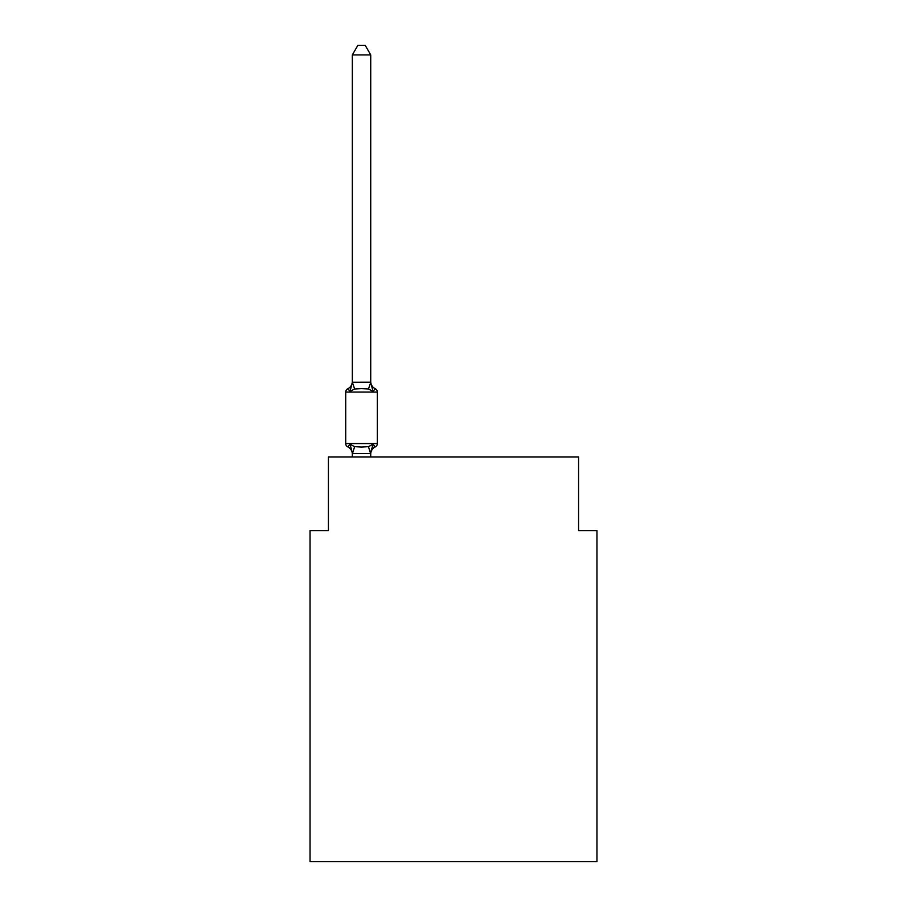 <?xml version="1.0" encoding="UTF-8"?>
<svg xmlns="http://www.w3.org/2000/svg" width="907" height="907" viewBox="0 0 907 907"><rect width="100%" height="100%" fill="white"/><g stroke="black" fill="none" stroke-linecap="round" stroke-linejoin="round"><path stroke-width="1.36" d="M596.965 861.65L596.965 530.572L578.575 530.572L578.575 456.992L328.425 456.992L328.425 530.572L310.035 530.572L310.035 861.65L596.965 861.65M370.725 54.919L352.335 54.919L357.857 45.35L365.204 45.35L370.725 54.919L370.725 382.573L373.026 391.348L375.283 388.763A3.673 3.673 0 0 1 377.346 392.062A3.673 3.673 0 0 0 375.283 388.763L373.026 391.348L375.283 388.763A3.673 3.673 0 0 1 377.346 392.062A3.673 3.673 0 0 0 375.283 388.763L373.026 391.348L375.283 388.763A3.673 3.673 0 0 1 377.346 392.062A3.673 3.673 0 0 0 375.283 388.763A3.673 3.673 0 0 1 377.346 392.062L377.346 443.568A3.673 3.673 0 0 1 375.283 446.879L373.026 444.283L375.283 446.879L373.026 444.283L375.283 446.879L373.026 444.283L375.283 446.879L373.026 444.283L375.283 446.879L373.026 444.283L375.283 446.879L373.026 444.283L375.283 446.879L373.026 444.283L375.283 446.879L373.026 444.283L375.283 446.879L373.026 444.283L375.283 446.879L373.026 444.283L375.283 446.879L373.026 444.283L375.283 446.879L373.026 444.283L375.283 446.879L373.026 444.283L375.283 446.879L373.026 444.283L375.283 446.879L373.026 444.283L375.283 446.879L373.026 444.283L375.283 446.879L373.026 444.283L375.283 446.879L373.026 444.283L375.283 446.879L373.026 444.283L375.283 446.879L373.026 444.283L375.283 446.879L373.026 444.283L370.578 453.443L352.483 453.443L350.034 444.283L347.789 446.879A3.673 3.673 0 0 1 345.714 443.568A3.673 3.673 0 0 0 347.789 446.879L350.034 444.283L347.789 446.879A3.673 3.673 0 0 1 345.714 443.568A3.673 3.673 0 0 0 347.789 446.879L350.034 444.283L347.789 446.879A3.673 3.673 0 0 1 345.714 443.568A3.673 3.673 0 0 0 347.789 446.879L350.034 444.283L347.789 446.879A3.673 3.673 0 0 1 345.714 443.568A3.673 3.673 0 0 0 347.789 446.879L350.034 444.283L347.789 446.879A3.673 3.673 0 0 1 345.714 443.568A3.673 3.673 0 0 0 347.789 446.879L350.034 444.283L347.789 446.879A3.673 3.673 0 0 1 345.714 443.568A3.673 3.673 0 0 0 347.789 446.879L350.034 444.283L347.789 446.879A3.673 3.673 0 0 1 345.714 443.568A3.673 3.673 0 0 0 347.789 446.879L350.034 444.283L347.789 446.879A3.673 3.673 0 0 1 345.714 443.568A3.673 3.673 0 0 0 347.789 446.879L350.034 444.283L347.789 446.879A3.673 3.673 0 0 1 345.714 443.568A3.673 3.673 0 0 0 347.789 446.879L350.034 444.283L347.789 446.879A3.673 3.673 0 0 1 345.714 443.568A3.673 3.673 0 0 0 347.789 446.879A3.673 3.673 0 0 1 345.714 443.568A3.673 3.673 0 0 0 347.789 446.879L350.034 444.283L347.789 446.879A3.673 3.673 0 0 1 345.714 443.568A3.673 3.673 0 0 0 347.789 446.879L350.034 444.283L347.789 446.879A3.673 3.673 0 0 1 345.714 443.568A3.673 3.673 0 0 0 347.789 446.879L350.034 444.283L347.789 446.879A3.673 3.673 0 0 1 345.714 443.568A3.673 3.673 0 0 0 347.789 446.879L350.034 444.283L347.789 446.879A3.673 3.673 0 0 1 345.714 443.568A3.673 3.673 0 0 0 347.789 446.879L350.034 444.283L347.789 446.879A3.673 3.673 0 0 1 345.714 443.568A3.673 3.673 0 0 0 347.789 446.879L350.034 444.283L347.789 446.879A3.673 3.673 0 0 1 345.714 443.568A3.673 3.673 0 0 0 347.789 446.879L350.034 444.283L347.789 446.879A3.673 3.673 0 0 1 345.714 443.568A3.673 3.673 0 0 0 347.789 446.879L350.034 444.283L347.789 446.879A3.673 3.673 0 0 1 345.714 443.568A3.673 3.673 0 0 0 347.789 446.879L350.034 444.283L347.789 446.879A3.673 3.673 0 0 1 345.714 443.568A3.673 3.673 0 0 0 347.789 446.879L350.034 444.283L347.789 446.879A3.673 3.673 0 0 1 345.714 443.568A3.673 3.673 0 0 0 347.789 446.879L350.034 444.283L347.789 446.879A3.673 3.673 0 0 1 345.714 443.568A3.673 3.673 0 0 0 347.789 446.879L350.034 444.283L347.789 446.879A3.673 3.673 0 0 1 345.714 443.568A3.673 3.673 0 0 0 347.789 446.879L350.034 444.283L347.789 446.879A3.673 3.673 0 0 1 345.714 443.568A3.673 3.673 0 0 0 347.789 446.879L350.034 444.283L347.789 446.879A3.673 3.673 0 0 1 345.714 443.568A3.673 3.673 0 0 0 347.789 446.879L350.034 444.283L347.789 446.879A3.673 3.673 0 0 1 345.714 443.568A3.673 3.673 0 0 0 347.789 446.879L350.034 444.283L347.789 446.879A3.673 3.673 0 0 1 345.714 443.568A3.673 3.673 0 0 0 347.789 446.879L350.034 444.283L347.789 446.879A3.673 3.673 0 0 1 345.714 443.568A3.673 3.673 0 0 0 347.789 446.879L350.034 444.283L347.789 446.879A3.673 3.673 0 0 1 345.714 443.568A3.673 3.673 0 0 0 347.789 446.879L350.034 444.283L347.789 446.879A3.673 3.673 0 0 1 345.714 443.568A3.673 3.673 0 0 0 347.789 446.879L350.034 444.283L347.789 446.879A3.673 3.673 0 0 1 345.714 443.568A3.673 3.673 0 0 0 347.789 446.879L350.034 444.283L347.789 446.879A3.673 3.673 0 0 1 345.714 443.568A3.673 3.673 0 0 0 347.789 446.879L350.034 444.283L347.789 446.879A3.673 3.673 0 0 1 345.714 443.568A3.673 3.673 0 0 0 347.789 446.879L350.034 444.283L347.789 446.879A3.673 3.673 0 0 1 345.714 443.568A3.673 3.673 0 0 0 347.789 446.879L350.034 444.283L347.789 446.879A3.673 3.673 0 0 1 345.714 443.568A3.673 3.673 0 0 0 347.789 446.879L350.034 444.283L347.789 446.879A3.673 3.673 0 0 1 345.714 443.568A3.673 3.673 0 0 0 347.789 446.879L350.034 444.283L347.789 446.879A3.673 3.673 0 0 1 345.714 443.568A3.673 3.673 0 0 0 347.789 446.879L350.034 444.283L347.789 446.879A3.673 3.673 0 0 1 345.714 443.568A3.673 3.673 0 0 0 347.789 446.879A3.673 3.673 0 0 1 345.714 443.568A3.673 3.673 0 0 0 347.789 446.879L350.034 444.283L347.789 446.879A3.673 3.673 0 0 1 345.714 443.568A3.673 3.673 0 0 0 347.789 446.879L350.034 444.283L347.789 446.879A3.673 3.673 0 0 1 345.714 443.568A3.673 3.673 0 0 0 347.789 446.879L350.034 444.283L347.789 446.879A3.673 3.673 0 0 1 345.714 443.568A3.673 3.673 0 0 0 347.789 446.879L350.034 444.283L347.789 446.879L350.034 444.283L354.637 446.652L361.53 447.026L368.435 446.652L373.026 444.283L375.283 446.879A3.673 3.673 0 0 0 377.346 443.568A3.673 3.673 0 0 1 375.283 446.879L374.24 446.369L375.283 446.879A3.673 3.673 0 0 0 377.346 443.568A3.673 3.673 0 0 1 375.283 446.879A3.673 3.673 0 0 0 377.346 443.568A3.673 3.673 0 0 1 375.283 446.879L374.24 446.369L375.283 446.879A3.673 3.673 0 0 0 377.346 443.568A3.673 3.673 0 0 1 375.283 446.879A3.673 3.673 0 0 0 377.346 443.568A3.673 3.673 0 0 1 375.283 446.879L374.24 446.369L375.283 446.879A3.673 3.673 0 0 0 377.346 443.568A3.673 3.673 0 0 1 375.283 446.879A3.673 3.673 0 0 0 377.346 443.568A3.673 3.673 0 0 1 375.283 446.879L374.24 446.369L375.283 446.879A3.673 3.673 0 0 0 377.346 443.568A3.673 3.673 0 0 1 375.283 446.879A3.673 3.673 0 0 0 377.346 443.568A3.673 3.673 0 0 1 375.283 446.879L374.24 446.369L375.283 446.879A3.673 3.673 0 0 0 377.346 443.568A3.673 3.673 0 0 1 375.283 446.879A3.673 3.673 0 0 0 377.346 443.568A3.673 3.673 0 0 1 375.283 446.879L374.24 446.369L375.283 446.879A3.673 3.673 0 0 0 377.346 443.568A3.673 3.673 0 0 1 375.283 446.879A3.673 3.673 0 0 0 377.346 443.568A3.673 3.673 0 0 1 375.283 446.879L374.24 446.369L375.283 446.879A3.673 3.673 0 0 0 377.346 443.568A3.673 3.673 0 0 1 375.283 446.879A3.673 3.673 0 0 0 377.346 443.568A3.673 3.673 0 0 1 375.283 446.879L374.24 446.369L375.283 446.879A3.673 3.673 0 0 0 377.346 443.568A3.673 3.673 0 0 1 375.283 446.879A3.673 3.673 0 0 0 377.346 443.568A3.673 3.673 0 0 1 375.283 446.879L374.24 446.369L375.283 446.879A3.673 3.673 0 0 0 377.346 443.568A3.673 3.673 0 0 1 375.283 446.879A3.673 3.673 0 0 0 377.346 443.568A3.673 3.673 0 0 1 375.283 446.879L374.24 446.369L375.283 446.879A3.673 3.673 0 0 0 377.346 443.568A3.673 3.673 0 0 1 375.283 446.879A3.673 3.673 0 0 0 377.346 443.568A3.673 3.673 0 0 1 375.283 446.879L374.24 446.369L375.283 446.879A3.673 3.673 0 0 0 377.346 443.568A3.673 3.673 0 0 1 375.283 446.879A3.673 3.673 0 0 0 377.346 443.568A3.673 3.673 0 0 1 375.283 446.879L374.24 446.369L375.283 446.879A3.673 3.673 0 0 0 377.346 443.568A3.673 3.673 0 0 1 375.283 446.879A3.673 3.673 0 0 0 377.346 443.568A3.673 3.673 0 0 1 375.283 446.879L374.24 446.369L375.283 446.879A3.673 3.673 0 0 0 377.346 443.568A3.673 3.673 0 0 1 375.283 446.879A3.673 3.673 0 0 0 377.346 443.568A3.673 3.673 0 0 1 375.283 446.879L374.24 446.369L375.283 446.879A3.673 3.673 0 0 0 377.346 443.568A3.673 3.673 0 0 1 375.283 446.879A3.673 3.673 0 0 0 377.346 443.568A3.673 3.673 0 0 1 375.283 446.879L374.24 446.369L375.283 446.879A3.673 3.673 0 0 0 377.346 443.568A3.673 3.673 0 0 1 375.283 446.879A3.673 3.673 0 0 0 377.346 443.568A3.673 3.673 0 0 1 375.283 446.879L374.24 446.369L375.283 446.879A3.673 3.673 0 0 0 377.346 443.568A3.673 3.673 0 0 1 375.283 446.879A3.673 3.673 0 0 0 377.346 443.568A3.673 3.673 0 0 1 375.283 446.879L374.24 446.369L375.283 446.879A3.673 3.673 0 0 0 377.346 443.568A3.673 3.673 0 0 1 375.283 446.879A3.673 3.673 0 0 0 377.346 443.568A3.673 3.673 0 0 1 375.283 446.879L374.24 446.369L375.283 446.879A3.673 3.673 0 0 0 377.346 443.568A3.673 3.673 0 0 1 375.283 446.879A3.673 3.673 0 0 0 377.346 443.568A3.673 3.673 0 0 1 375.283 446.879L374.24 446.369L375.283 446.879A3.673 3.673 0 0 0 377.346 443.568A3.673 3.673 0 0 1 375.283 446.879A3.673 3.673 0 0 0 377.346 443.568A3.673 3.673 0 0 1 375.283 446.879L374.24 446.369L375.283 446.879A3.673 3.673 0 0 0 377.346 443.568A3.673 3.673 0 0 1 375.283 446.879A3.673 3.673 0 0 0 377.346 443.568A3.673 3.673 0 0 1 375.283 446.879L374.24 446.369M348.832 389.262L347.789 388.763A3.673 3.673 0 0 0 345.714 392.062A3.673 3.673 0 0 1 347.789 388.763L348.832 389.262L347.789 388.763A3.673 3.673 0 0 0 345.714 392.062A3.673 3.673 0 0 1 347.789 388.763L348.832 389.262L347.789 388.763A3.673 3.673 0 0 0 345.714 392.062A3.673 3.673 0 0 1 347.789 388.763L348.832 389.262L347.789 388.763A3.673 3.673 0 0 0 345.714 392.062A3.673 3.673 0 0 1 347.789 388.763L348.832 389.262L347.789 388.763A3.673 3.673 0 0 0 345.714 392.062A3.673 3.673 0 0 1 347.789 388.763L348.832 389.262L347.789 388.763A3.673 3.673 0 0 0 345.714 392.062A3.673 3.673 0 0 1 347.789 388.763L348.832 389.262L347.789 388.763A3.673 3.673 0 0 0 345.714 392.062A3.673 3.673 0 0 1 347.789 388.763L348.832 389.262L347.789 388.763A3.673 3.673 0 0 0 345.714 392.062A3.673 3.673 0 0 1 347.789 388.763L348.832 389.262L347.789 388.763A3.673 3.673 0 0 0 345.714 392.062A3.673 3.673 0 0 1 347.789 388.763L348.832 389.262L347.789 388.763A3.673 3.673 0 0 0 345.714 392.062A3.673 3.673 0 0 1 347.789 388.763L348.832 389.262L347.789 388.763A3.673 3.673 0 0 0 345.714 392.062A3.673 3.673 0 0 1 347.789 388.763L348.832 389.262L347.789 388.763A3.673 3.673 0 0 0 345.714 392.062A3.673 3.673 0 0 1 347.789 388.763L348.832 389.262L347.789 388.763A3.673 3.673 0 0 0 345.714 392.062A3.673 3.673 0 0 1 347.789 388.763L348.832 389.262L347.789 388.763A3.673 3.673 0 0 0 345.714 392.062A3.673 3.673 0 0 1 347.789 388.763L348.832 389.262L347.789 388.763A3.673 3.673 0 0 0 345.714 392.062A3.673 3.673 0 0 1 347.789 388.763L348.832 389.262L347.789 388.763A3.673 3.673 0 0 0 345.714 392.062A3.673 3.673 0 0 1 347.789 388.763L348.832 389.262L347.789 388.763A3.673 3.673 0 0 0 345.714 392.062A3.673 3.673 0 0 1 347.789 388.763L348.832 389.262L347.789 388.763A3.673 3.673 0 0 0 345.714 392.062A3.673 3.673 0 0 1 347.789 388.763L348.832 389.262L347.789 388.763A3.673 3.673 0 0 0 345.714 392.062A3.673 3.673 0 0 1 347.789 388.763L350.034 391.348L347.789 388.763A3.673 3.673 0 0 0 345.714 392.062L377.346 392.062A3.673 3.673 0 0 0 375.283 388.763L373.026 391.348L375.283 388.763A3.673 3.673 0 0 1 377.346 392.062A3.673 3.673 0 0 0 375.283 388.763A3.673 3.673 0 0 1 377.346 392.062A3.673 3.673 0 0 0 375.283 388.763L373.026 391.348L375.283 388.763A3.673 3.673 0 0 1 377.346 392.062A3.673 3.673 0 0 0 375.283 388.763A3.673 3.673 0 0 1 377.346 392.062A3.673 3.673 0 0 0 375.283 388.763L373.026 391.348L375.283 388.763A3.673 3.673 0 0 1 377.346 392.062A3.673 3.673 0 0 0 375.283 388.763A3.673 3.673 0 0 1 377.346 392.062A3.673 3.673 0 0 0 375.283 388.763L373.026 391.348L375.283 388.763A3.673 3.673 0 0 1 377.346 392.062A3.673 3.673 0 0 0 375.283 388.763A3.673 3.673 0 0 1 377.346 392.062A3.673 3.673 0 0 0 375.283 388.763L373.026 391.348L375.283 388.763A3.673 3.673 0 0 1 377.346 392.062A3.673 3.673 0 0 0 375.283 388.763A3.673 3.673 0 0 1 377.346 392.062A3.673 3.673 0 0 0 375.283 388.763L373.026 391.348L375.283 388.763A3.673 3.673 0 0 1 377.346 392.062A3.673 3.673 0 0 0 375.283 388.763A3.673 3.673 0 0 1 377.346 392.062A3.673 3.673 0 0 0 375.283 388.763L373.026 391.348L375.283 388.763A3.673 3.673 0 0 1 377.346 392.062A3.673 3.673 0 0 0 375.283 388.763A3.673 3.673 0 0 1 377.346 392.062A3.673 3.673 0 0 0 375.283 388.763L373.026 391.348L375.283 388.763A3.673 3.673 0 0 1 377.346 392.062A3.673 3.673 0 0 0 375.283 388.763A3.673 3.673 0 0 1 377.346 392.062A3.673 3.673 0 0 0 375.283 388.763L373.026 391.348L375.283 388.763A3.673 3.673 0 0 1 377.346 392.062A3.673 3.673 0 0 0 375.283 388.763A3.673 3.673 0 0 1 377.346 392.062A3.673 3.673 0 0 0 375.283 388.763L373.026 391.348L375.283 388.763A3.673 3.673 0 0 1 377.346 392.062A3.673 3.673 0 0 0 375.283 388.763A3.673 3.673 0 0 1 377.346 392.062A3.673 3.673 0 0 0 375.283 388.763L373.026 391.348L375.283 388.763A3.673 3.673 0 0 1 377.346 392.062A3.673 3.673 0 0 0 375.283 388.763A3.673 3.673 0 0 1 377.346 392.062A3.673 3.673 0 0 0 375.283 388.763L373.026 391.348L375.283 388.763A3.673 3.673 0 0 1 377.346 392.062A3.673 3.673 0 0 0 375.283 388.763A3.673 3.673 0 0 1 377.346 392.062A3.673 3.673 0 0 0 375.283 388.763L373.026 391.348L375.283 388.763A3.673 3.673 0 0 1 377.346 392.062A3.673 3.673 0 0 0 375.283 388.763A3.673 3.673 0 0 1 377.346 392.062A3.673 3.673 0 0 0 375.283 388.763L373.026 391.348L375.283 388.763A3.673 3.673 0 0 1 377.346 392.062A3.673 3.673 0 0 0 375.283 388.763A3.673 3.673 0 0 1 377.346 392.062A3.673 3.673 0 0 0 375.283 388.763L373.026 391.348L375.283 388.763A3.673 3.673 0 0 1 377.346 392.062A3.673 3.673 0 0 0 375.283 388.763A3.673 3.673 0 0 1 377.346 392.062A3.673 3.673 0 0 0 375.283 388.763L373.026 391.348L375.283 388.763A3.673 3.673 0 0 1 377.346 392.062A3.673 3.673 0 0 0 375.283 388.763A3.673 3.673 0 0 1 377.346 392.062A3.673 3.673 0 0 0 375.283 388.763L373.026 391.348L375.283 388.763A3.673 3.673 0 0 1 377.346 392.062A3.673 3.673 0 0 0 375.283 388.763A3.673 3.673 0 0 1 377.346 392.062A3.673 3.673 0 0 0 375.283 388.763L373.026 391.348L375.283 388.763A3.673 3.673 0 0 1 377.346 392.062A3.673 3.673 0 0 0 375.283 388.763A3.673 3.673 0 0 1 377.346 392.062A3.673 3.673 0 0 0 375.283 388.763L373.026 391.348L375.283 388.763A3.673 3.673 0 0 1 377.346 392.062A3.673 3.673 0 0 0 375.283 388.763A3.673 3.673 0 0 1 377.346 392.062A3.673 3.673 0 0 0 375.283 388.763L373.026 391.348L368.435 388.978L361.53 388.615L354.637 388.978L350.034 391.348L347.789 388.763A3.673 3.673 0 0 0 345.714 392.062A3.673 3.673 0 0 1 347.789 388.763A3.673 3.673 0 0 0 345.714 392.062L345.714 443.568L377.346 443.568A3.673 3.673 0 0 1 375.283 446.879A8.095 8.095 0 0 0 370.725 454.158M370.725 382.573L368.435 388.978M352.335 453.069L352.335 454.158A8.095 8.095 0 0 0 347.789 446.879M370.725 453.069L371.598 448.738L370.725 453.069M352.335 54.919L352.335 382.232L370.578 382.187M350.034 391.348L352.335 382.232L354.637 388.978M370.725 456.992L370.725 453.398M352.335 456.992L352.335 453.398M373.026 444.283L375.283 446.879M347.789 388.763A8.095 8.095 0 0 0 352.335 381.484M370.725 381.484A8.095 8.095 0 0 0 375.283 388.763M354.637 446.652L352.483 453.443M368.435 446.652L370.578 453.443"/></g></svg>
